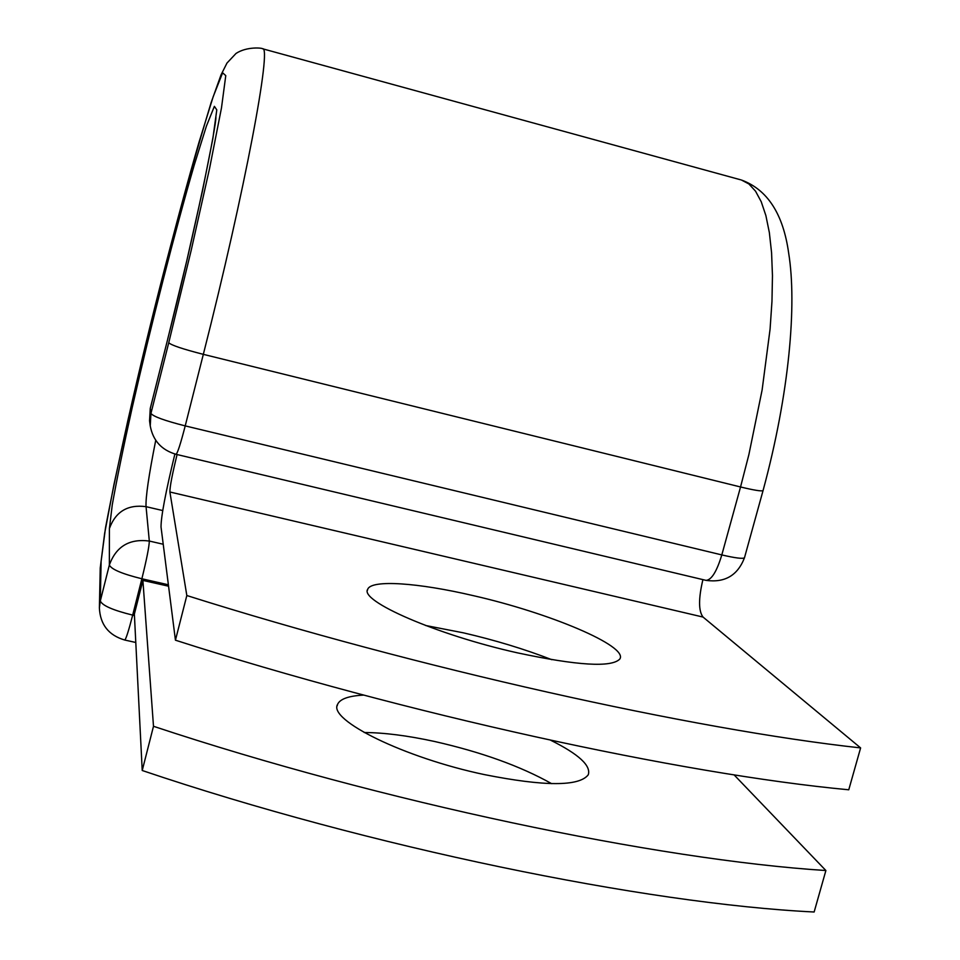 <?xml version="1.0" encoding="UTF-8"?>
<svg xmlns="http://www.w3.org/2000/svg" width="960" height="960" viewBox="0 0 960 960"><rect width="100%" height="100%" fill="white"/><g stroke="black" fill="none" stroke-linecap="round" stroke-linejoin="round"><path stroke-width="1.44" d="M364.2 732.516C384.084 732.636 407.472 735.612 434.364 741.432C481.368 752.076 520.452 766.152 551.604 783.648M550.86 740.328C578.748 754.224 591.216 765.708 588.264 774.78C579.18 786.576 544.608 786.528 484.572 774.636C404.268 757.812 327.804 719.952 337.572 704.376C339.972 698.976 348.672 695.88 363.672 695.1M517.284 652.812C577.38 665.64 611.568 667.716 619.836 659.016C628.56 646.08 548.808 612.708 473.184 595.62C418.428 582.792 371.46 579.384 367.74 589.212C358.992 600.816 436.848 634.932 517.284 652.812M551.868 659.7C524.496 649.092 494.964 640.128 463.272 632.808L425.52 625.476M174.888 454.008C165.624 492.216 161.004 516.552 161.028 527.004L175.44 640.188C404.388 713.832 681.852 774.168 848.76 789.792L860.616 747.912L703.044 617.064C698.46 611.052 698.424 598.572 702.912 579.624M175.44 640.188L186.828 595.524L169.896 492C169.836 486.816 172.236 474.336 177.084 454.548M186.828 595.524C416.484 668.124 694.164 729.72 860.616 747.912M142.896 580.404L153.492 726.288L142.224 770.496L134.364 614.1L142.896 580.404L168.576 586.212M142.224 770.496C369.096 847.176 645.948 903.816 814.14 912L825.888 870.528C658.128 859.836 381.072 801.936 153.492 726.288M734.04 774.828L825.888 870.528M169.896 492L703.044 617.064M763.104 490.416L763.044 490.62C761.472 491.424 753.96 490.212 740.544 486.972L721.812 554.916C735.228 558.048 742.788 558.996 744.48 557.772L744.552 557.484M168.744 342.732L191.184 250.368L209.592 168.3L221.484 107.892L225.768 75.624L222.624 72.792L213.192 96.684L199.008 142.248C177.036 217.92 149.208 327.012 127.836 420.636L114.024 484.188L104.676 533.208L100.236 567.996L105.504 527.856C112.476 491.076 121.464 448.548 132.48 400.272C156.396 296.328 182.592 197.148 211.08 102.732L221.004 74.94L226.968 63.072L236.04 53.424C246.912 46.308 262.464 47.928 262.56 48.768C272.1 45.132 245.22 189.732 203.328 354.348L185.22 425.892L721.812 554.916C716.784 571.512 711.516 579.996 706.02 580.368C724.86 582.96 737.676 575.424 744.48 557.772L763.044 490.62C789.48 393.156 796.956 304.296 788.688 253.26C783.252 214.044 767.496 189.624 741.42 180.012L748.896 183.96L755.532 191.184L761.232 201.732L765.876 215.556L769.356 232.596L771.576 252.72L772.464 275.712L771.972 301.308L770.076 329.16L762.108 390.036L748.884 454.608L740.544 486.972L203.328 354.348C182.82 349.092 171.288 345.216 168.744 342.732L150.948 413.436C153.324 416.556 164.748 420.696 185.22 425.892C180.672 443.46 177.636 452.928 176.112 454.32L705.684 580.284M150.264 408.372L150.948 413.436L150.24 425.904L149.556 420.84L150.252 408.588L167.748 339.048L150.264 408.372L149.556 420.84M167.748 339.048L186.804 260.652L202.536 190.644L212.868 138.492L216.792 109.872L214.38 106.344L206.436 126.036L194.268 164.964C175.248 230.232 150.78 326.064 132.168 407.748C123.444 446.976 116.808 479.364 112.248 504.924L109.392 528.588C115.572 511.572 127.788 504.252 146.052 506.664C145.536 497.52 148.764 475.404 155.736 440.304M109.392 528.588L109.356 564.996C116.088 546.456 129.408 538.476 149.316 541.044L146.052 506.664L162.732 510.552M740.58 179.784L262.56 48.768M168.384 584.784L141.876 578.772C146.7 559.152 149.184 546.576 149.316 541.044L163.224 544.248M100.236 567.996L99.384 607.884L100.32 600.936L109.356 564.996C111.3 569.304 122.136 573.888 141.876 578.772L132.684 615.108L134.436 615.504M101.1 561.612L100.32 600.936C102.18 605.532 112.968 610.26 132.684 615.108C128.712 630.504 126.084 638.82 124.788 640.044L135.792 642.48M176.04 454.296L176.112 454.32C161.616 450.12 152.988 440.652 150.24 425.904M124.68 640.02L124.788 640.044C108.66 635.316 100.188 624.6 99.384 607.884M367.452 590.304L367.74 589.212M215.856 116.796C217.152 121.788 195.432 230.964 167.748 338.892M337.572 704.376L337.2 705.804"/></g></svg>
